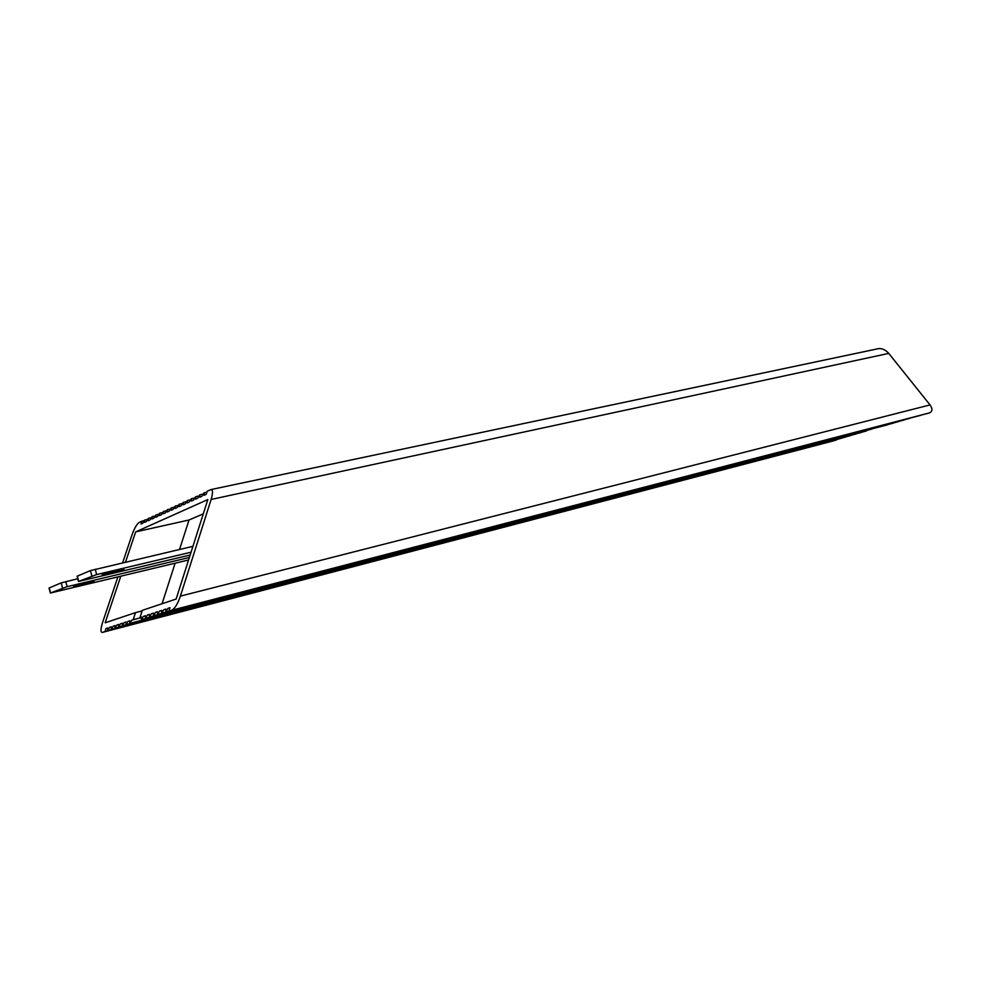 <?xml version="1.0" encoding="UTF-8"?>
<svg xmlns="http://www.w3.org/2000/svg" width="981" height="981" viewBox="0 0 981 981"><rect width="100%" height="100%" fill="white"/><g stroke="black" fill="none" stroke-linecap="round" stroke-linejoin="round"><path stroke-width="1.47" d="M141.423 617.098L140.013 617.466L141.448 617L141.411 619.673L143.422 616.35L145.396 615.712L145.36 618.398L147.383 615.062L149.382 614.413L149.357 617.11L151.393 613.75L153.416 613.1L153.392 615.81L155.452 612.438L157.5 611.764L157.475 614.498L159.547 611.102L161.62 610.427L161.607 613.162L163.692 609.753L165.789 609.066L165.789 611.813L167.886 608.379L170.007 607.693L168.953 610.991L929.363 412.94C932.539 411.542 932.772 408.869 930.037 404.92L888.749 353.393C885.647 349.923 882.287 348.329 878.657 348.611L878.191 348.696M167.886 608.379L169.958 607.852M920.779 415.294L165.863 611.801M878.657 348.611L211.025 489.556L207.224 491.211L206.231 494.301L204.085 495.282L204.073 492.842L201.951 496.251L199.817 497.22L199.817 494.792L197.708 498.189L195.599 499.145L195.611 496.717L193.515 500.102L191.43 501.046L191.442 498.63L189.358 501.99L187.297 502.922L187.322 500.518L185.25 503.854L183.214 504.786L183.239 502.382L181.191 505.705L179.18 506.625L179.204 504.234L177.169 507.533L175.17 508.44L175.219 506.061L173.196 509.347L171.221 510.243L171.27 507.876L169.259 511.138L167.297 512.021L167.359 509.666L165.36 512.916L163.422 513.786L163.484 511.444L161.509 514.669L159.596 515.54L159.658 513.198L157.696 516.398L155.795 517.269L155.869 514.927L153.919 518.115L152.043 518.974L152.116 516.644L150.179 519.82L148.327 520.666L148.401 518.348L146.476 521.5L144.648 522.346L144.734 520.04L142.821 523.167L140.994 524.001L141.963 521.144L144.011 520.69M168.953 610.991L929.363 412.94M915.518 416.667L161.681 613.137M909.902 418.311L157.549 614.474M904.323 419.929L153.465 615.786M898.792 421.548L149.431 617.098M893.299 423.142L145.433 618.373M887.842 424.736L141.472 619.649M871.876 429.065L129.872 623.389M866.431 430.966L126.083 624.615M861.183 432.498L122.343 625.817M855.959 434.019L118.627 627.006M850.785 435.527L114.961 628.196M845.647 437.023L111.344 629.361M840.533 438.507L107.751 630.513M836.266 439.782L105.004 631.568L106.022 628.539L107.8 627.963L107.689 630.538L109.578 627.374L111.38 626.798L111.282 629.373L113.183 626.209L114.998 625.608L114.9 628.208L116.825 625.02L118.664 624.419L118.566 627.031L120.504 623.818L122.355 623.217L122.282 625.829L124.219 622.604L126.095 622.003L126.022 624.627L127.984 621.39L129.872 620.765L129.811 623.413L131.773 620.151L133.183 619.685L135.501 612.635L142.147 610.918M832.44 441.119L836.425 439.966M163.692 609.753L165.74 609.213M159.547 611.102L161.571 610.574M155.452 612.438L157.451 611.911M151.393 613.75L153.367 613.248M147.383 615.062L149.345 614.56M143.422 616.35L145.347 615.847M868.148 430.034L168.303 612.647M162.821 614.081L165.899 613.284M862.152 431.763L164.759 614.045M211.025 489.556C212.926 489.838 212.963 493.136 211.123 499.452L180.394 596.129C177.733 603.756 174.986 608.367 172.141 609.961M122.625 562.812L132.079 534.694C134.471 528.121 136.862 524.026 139.253 522.383L141.963 521.144M117.879 576.951L102.637 622.31C100.626 628.772 100.467 632.156 102.171 632.463L105.004 631.568M120.773 576.252L105.175 622.788L135.501 612.635M125.507 562.138L135.66 531.886L207.825 499.574L176.139 599.035L142.343 610.341L140.013 617.466M133.183 619.685L141.276 617.589M131.773 620.151L141.252 617.687M127.984 621.39L129.823 620.899M124.219 622.604L126.046 622.138M120.504 623.818L122.318 623.352M116.825 625.02L118.615 624.554M113.183 626.209L114.961 625.743M106.022 628.539L107.751 628.085M109.578 627.374L111.331 626.92M179.535 549.47L189.026 520.004L135.66 531.886M175.121 563.204L162.061 603.744M189.026 520.004L203.275 513.848M188.585 559.979L50.35 593.027L67.125 586.687L189.382 557.466M73.563 586.38L93.992 581.292L73.563 586.38M49.05 588.024L61.227 582.873L77.793 578.741M190.155 555.025L78.492 581.463L96.629 574.584L191.05 552.217M78.492 581.463L77.131 576.227L90.448 570.599L192.926 546.331M102.846 574.474L102.159 574.866C101.607 575.651 119.608 571.187 123.263 569.63L123.986 569.225C124.636 568.416 106.426 572.929 102.846 574.474M832.648 441.07L102.355 632.426M930.037 404.92L180.394 596.129M211.123 499.452L888.749 353.393M50.534 592.916L49.234 587.913M62.551 587.975L61.227 582.873M67.125 586.687L65.788 581.574M96.629 574.584L95.243 569.238M78.713 581.341L77.34 576.105M91.846 575.933L90.448 570.599M204.073 492.842L206.893 492.241M199.817 494.792L202.871 494.142M195.611 496.717L198.628 496.079M191.442 498.63L194.434 497.992M187.322 500.518L190.289 499.881M183.239 502.382L186.182 501.757M179.204 504.234L182.11 503.609M175.219 506.061L178.088 505.448M171.27 507.876L174.115 507.263M167.359 509.666L170.179 509.053M163.484 511.444L166.28 510.831M159.658 513.198L162.429 512.597M155.869 514.927L158.615 514.338M152.116 516.644L154.839 516.055M148.401 518.348L151.099 517.76M144.734 520.04L147.395 519.452M50.35 593.027L49.05 588.011"/></g></svg>
